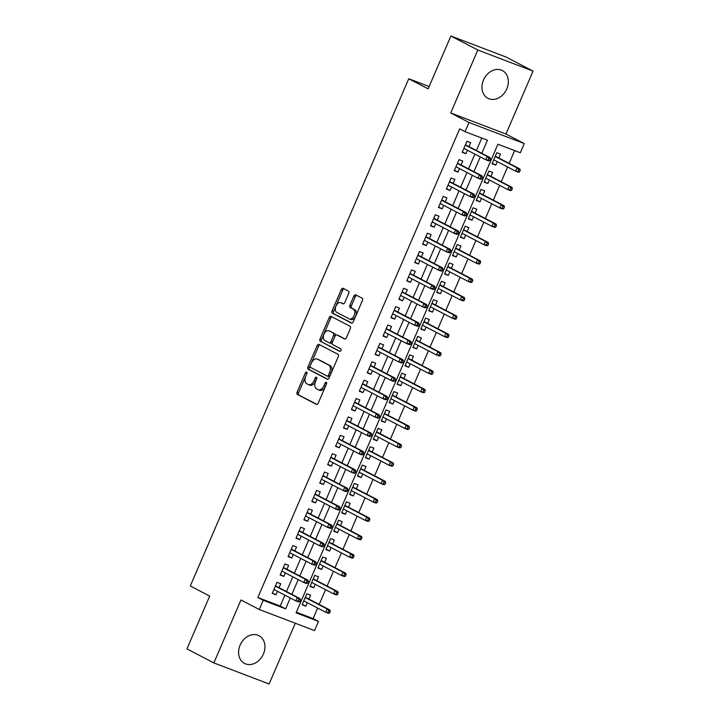 <?xml version="1.0" encoding="UTF-8"?>
<svg xmlns="http://www.w3.org/2000/svg" width="720" height="720" viewBox="0 0 720 720"><rect width="100%" height="100%" fill="white"/><g stroke="black" fill="none" stroke-linecap="round" stroke-linejoin="round"><path stroke-width="1.08" d="M306.648 372.06A1.377 0.828 -69.1 0 0 306.594 372.042A1.377 0.828 -69.1 0 0 305.361 372.942L297.108 392.112A1.971 1.188 -69.1 0 0 297.387 394.461L316.413 404.37A1.971 1.188 -69.1 0 0 316.494 404.397A1.971 1.188 -69.1 0 0 318.249 403.11L326.502 383.949A1.377 0.828 -69.1 0 0 326.304 382.293A1.377 0.828 -69.1 0 0 326.259 382.275A1.377 0.828 -69.1 0 0 325.026 383.175L323.955 385.659A6.291 3.798 -69.1 0 1 318.33 389.772A6.291 3.798 -69.1 0 1 318.087 389.664L316.503 388.845A6.291 3.798 -69.1 0 1 315.603 381.312L316.674 378.828A1.377 0.828 -69.1 0 0 316.476 377.181A1.377 0.828 -69.1 0 0 316.422 377.154A1.377 0.828 -69.1 0 0 315.198 378.054L314.127 380.538A6.291 3.798 -69.1 0 1 308.502 384.66A6.291 3.798 -69.1 0 1 308.259 384.552L306.675 383.724A6.291 3.798 -69.1 0 1 305.775 376.191L306.846 373.716A1.377 0.828 -69.1 0 0 306.648 372.06M306.981 373.257A1.377 0.828 -69.1 0 0 306.855 373.509L298.602 392.679A1.971 1.188 -69.1 0 0 298.881 395.028L316.935 404.433M326.646 383.499A1.377 0.828 -69.1 0 0 326.52 383.742L325.449 386.226L323.955 385.659M316.818 378.378A1.377 0.828 -69.1 0 0 316.692 378.63L315.621 381.105L314.127 380.538M483.498 80.001A15.633 12.438 117.5 0 0 487.935 98.316A15.633 12.438 117.5 0 0 506.799 88.893A15.633 12.438 117.5 0 0 502.371 70.578A15.633 12.438 117.5 0 0 483.498 80.001M240.12 645.12A15.633 12.438 117.5 0 0 244.557 663.435A15.633 12.438 117.5 0 0 263.421 654.012A15.633 12.438 117.5 0 0 258.984 635.697A15.633 12.438 117.5 0 0 240.12 645.12M348.732 293.436A1.971 1.188 -69.1 0 0 348.444 291.078L343.107 288.306A1.971 1.188 -69.1 0 0 343.035 288.27A1.971 1.188 -69.1 0 0 341.28 289.557L332.109 310.842A1.971 1.188 -69.1 0 0 332.388 313.2L351.414 323.1A1.971 1.188 -69.1 0 0 351.495 323.136A1.971 1.188 -69.1 0 0 353.25 321.849L362.412 300.555A1.971 1.188 -69.1 0 0 362.133 298.206L355.689 294.849A1.971 1.188 -69.1 0 0 355.617 294.813A1.971 1.188 -69.1 0 0 353.853 296.1L349.929 305.208A1.971 1.188 -69.1 0 0 350.208 307.566L353.412 309.231A5.265 3.177 -69.1 0 1 354.231 315.36A5.265 3.177 -69.1 0 1 349.452 318.969A5.265 3.177 -69.1 0 1 349.254 318.879L336.726 312.363A5.265 3.177 -69.1 0 1 335.907 306.234A5.265 3.177 -69.1 0 1 340.677 302.616A5.265 3.177 -69.1 0 1 340.884 302.715L342.972 303.795A1.971 1.188 -69.1 0 0 343.044 303.831A1.971 1.188 -69.1 0 0 344.808 302.544L348.732 293.436M263.223 600.309L257.841 597.51L459.666 128.871L465.057 131.679L469.008 122.49L524.268 143.568L520.308 152.757L497.907 144.207L296.082 612.846L318.483 621.396L314.523 630.585L259.272 609.498L263.223 600.309L285.624 608.859L290.313 597.987M259.272 609.498L240.966 599.976L213.858 662.913L186.93 648.9L209.691 596.07L190.305 585.981L408.753 78.75L428.139 88.839L450.891 36L477.81 50.013L450.702 112.959L469.008 122.49M318.951 344.403A1.971 1.188 -69.1 0 0 318.87 344.367A1.971 1.188 -69.1 0 0 317.115 345.654L307.944 366.948A1.971 1.188 -69.1 0 0 308.223 369.297L327.258 379.197A1.971 1.188 -69.1 0 0 327.33 379.233A1.971 1.188 -69.1 0 0 329.085 377.946L338.256 356.661A1.971 1.188 -69.1 0 0 337.977 354.303L318.951 344.403M320.031 338.895L329.193 317.61A1.971 1.188 -69.1 0 1 330.957 316.323A1.971 1.188 -69.1 0 1 331.029 316.35L350.055 326.259A1.971 1.188 -69.1 0 1 350.334 328.608L346.41 337.716A1.971 1.188 -69.1 0 1 344.655 339.012A1.971 1.188 -69.1 0 1 344.574 338.976L336.861 334.953A1.971 1.188 -69.1 0 0 336.789 334.926A1.971 1.188 -69.1 0 0 335.025 336.213L332.424 342.252A1.971 1.188 -69.1 0 0 332.703 344.61L340.74 348.786A1.377 0.828 -69.1 0 1 340.956 350.397A1.377 0.828 -69.1 0 1 339.705 351.342A1.377 0.828 -69.1 0 1 339.651 351.315L320.31 341.244A1.971 1.188 -69.1 0 1 320.031 338.895L321.525 339.462L330.687 318.177L329.193 317.61M450.891 36L506.142 57.087L533.07 71.1L477.81 50.013M213.858 662.913L269.109 684L295.281 623.241M497.295 161.622L495.783 165.123L492.237 163.269M498.852 158.013L500.535 154.098L496.8 152.667L492.057 163.701L495.783 165.123M489.375 180L487.872 183.501L484.317 181.647M490.932 176.391L492.624 172.476L488.889 171.045L484.137 182.079L487.872 183.501M481.464 198.378L479.961 201.879L476.406 200.025M483.021 194.769L484.704 190.854L480.969 189.423L476.226 200.457L479.961 201.879M473.544 216.756L472.041 220.257L468.495 218.403M475.101 213.147L476.793 209.232L473.058 207.801L468.306 218.835L472.041 220.257M465.633 235.134L464.13 238.635L460.575 236.781M467.19 231.525L468.873 227.61L465.147 226.179L460.395 237.204L464.13 238.635M457.722 253.512L456.21 257.013L452.664 255.159M459.27 249.903L460.962 245.988L457.227 244.557L452.484 255.582L456.21 257.013M449.802 271.89L448.299 275.391L444.744 273.537M451.359 268.281L453.051 264.366L449.316 262.935L444.564 273.96L448.299 275.391M441.891 290.268L440.388 293.769L436.833 291.915M443.448 286.659L445.131 282.744L441.396 281.313L436.653 292.338L440.388 293.769M433.971 308.646L432.468 312.147L428.922 310.293M435.528 305.037L437.22 301.122L433.485 299.691L428.733 310.716L432.468 312.147M426.06 327.024L424.557 330.525L421.002 328.671M427.617 323.415L429.3 319.5L425.565 318.069L420.822 329.094L424.557 330.525M418.14 345.402L416.637 348.903L413.091 347.049M419.697 341.793L421.389 337.878L417.654 336.447L412.902 347.472L416.637 348.903M410.229 363.78L408.726 367.281L405.171 365.427M411.786 360.171L413.469 356.256L409.743 354.825L404.991 365.85L408.726 367.281M402.318 382.158L400.806 385.659L397.26 383.805M403.875 378.549L405.558 374.634L401.823 373.203L397.08 384.228L400.806 385.659M394.398 400.536L392.895 404.037L389.34 402.183M395.955 396.927L397.647 393.012L393.912 391.581L389.16 402.606L392.895 404.037M386.487 418.914L384.984 422.415L381.429 420.561M388.044 415.305L389.727 411.39L385.992 409.959L381.249 420.984L384.984 422.415M378.567 437.292L377.064 440.793L373.518 438.939M380.124 433.683L381.816 429.759L378.081 428.337L373.329 439.362L377.064 440.793M370.656 455.67L369.153 459.171L365.598 457.317M372.213 452.061L373.896 448.137L370.17 446.715L365.418 457.74L369.153 459.171M362.745 474.048L361.233 477.549L357.687 475.695M364.293 470.439L365.985 466.515L362.25 465.093L357.498 476.118L361.233 477.549M354.825 492.426L353.322 495.927L349.767 494.073M356.382 488.817L358.074 484.893L354.339 483.471L349.587 494.496L353.322 495.927M346.914 510.804L345.402 514.305L341.856 512.451M348.471 507.195L350.154 503.271L346.419 501.849L341.676 512.874L345.402 514.305M338.994 529.182L337.491 532.683L333.936 530.829M340.551 525.573L342.243 521.649L338.508 520.227L333.756 531.252L337.491 532.683M331.083 547.56L329.58 551.061L326.025 549.207M332.64 543.951L334.323 540.027L330.588 538.605L325.845 549.63L329.58 551.061M323.163 565.938L321.66 569.439L318.114 567.585M324.72 562.329L326.412 558.405L322.677 556.983L317.925 568.008L321.66 569.439M315.252 584.316L313.749 587.817L310.194 585.963M316.809 580.707L318.492 576.783L314.766 575.361L310.014 586.386L313.749 587.817M279.027 587.691L280.71 583.767L276.975 582.345L272.232 593.37L275.967 594.792L277.47 591.3M286.938 569.313L288.63 565.389L284.895 563.967L280.143 574.992L283.878 576.414L285.381 572.922M294.858 550.935L296.541 547.011L292.806 545.589L288.063 556.614L291.798 558.036L293.301 554.544M302.769 532.557L304.461 528.633L300.726 527.211L295.974 538.236L299.709 539.658L301.212 536.166M310.68 514.179L312.372 510.255L308.637 508.833L303.894 519.858L307.62 521.28L309.132 517.788M318.6 495.801L320.283 491.877L316.557 490.455L311.805 501.48L315.54 502.902L317.043 499.41M326.511 477.423L328.203 473.499L324.468 472.077L319.716 483.102L323.451 484.524L324.954 481.032M334.431 459.045L336.114 455.121L332.379 453.699L327.636 464.724L331.371 466.146L332.874 462.654M342.342 440.667L344.034 436.743L340.299 435.321L335.547 446.346L339.282 447.768L340.785 444.276M350.262 422.289L351.945 418.365L348.21 416.943L343.467 427.968L347.193 429.39L348.705 425.898M358.173 403.911L359.865 399.987L356.13 398.565L351.378 409.59L355.113 411.012L356.616 407.52M366.084 385.533L367.776 381.609L364.041 380.187L359.289 391.212L363.024 392.634L364.536 389.142M374.004 367.155L375.687 363.231L371.961 361.809L367.209 372.834L370.944 374.256L372.447 370.764M381.915 348.777L383.607 344.853L379.872 343.431L375.12 354.456L378.855 355.878L380.358 352.386M389.835 330.399L391.518 326.475L387.783 325.053L383.04 336.078L386.775 337.5L388.278 334.008M397.746 312.021L399.438 308.097L395.703 306.675L390.951 317.7L394.686 319.122L396.189 315.63M405.666 293.643L407.349 289.719L403.614 288.297L398.871 299.322L402.597 300.744L404.109 297.252M413.577 275.265L415.26 271.341L411.534 269.919L406.782 280.944L410.517 282.366L412.02 278.874M421.488 256.887L423.18 252.963L419.445 251.541L414.693 262.566L418.428 263.997L419.931 260.496M429.408 238.509L431.091 234.585L427.356 233.163L422.613 244.188L426.348 245.619L427.851 242.118M437.319 220.131L439.011 216.207L435.276 214.785L430.524 225.81L434.259 227.241L435.762 223.74M445.239 201.753L446.922 197.829L443.187 196.407L438.444 207.432L442.179 208.863L443.682 205.362M453.15 183.375L454.842 179.451L451.107 178.029L446.355 189.054L450.09 190.485L451.593 186.984M461.061 164.997L462.753 161.073L459.018 159.651L454.275 170.676L458.001 172.107L459.513 168.606M257.841 597.51L280.242 606.06L284.922 595.179M286.479 591.57L292.842 576.801M294.399 573.192L300.753 558.423M302.31 554.814L308.673 540.045M310.23 536.436L316.584 521.667M318.141 518.058L324.504 503.289M326.052 499.68L332.415 484.911M333.972 481.302L340.326 466.533M341.883 462.924L348.246 448.155M349.803 444.546L356.157 429.777M357.714 426.168L364.077 411.399M365.634 407.79L371.988 393.021M373.545 389.412L379.908 374.643M381.456 371.034L387.819 356.265M389.376 352.656L395.73 337.887M397.287 334.278L403.65 319.509M405.207 315.9L411.561 301.131M413.118 297.522L419.481 282.753M421.038 279.144L427.392 264.375M428.949 260.766L435.303 245.997M436.86 242.388L443.223 227.619M444.78 224.01L451.134 209.241M452.691 205.632L459.054 190.863M460.611 187.254L466.965 172.485M468.522 168.876L474.885 154.107M476.433 150.498L481.797 138.06M468.981 146.619L470.664 142.695L466.938 141.273L462.186 152.298L465.921 153.729L467.424 150.228M296.361 612.207L313.101 618.597L317.637 608.058M319.194 604.44L325.548 589.68M327.105 586.062L333.468 571.302M335.025 567.684L341.379 552.924M342.936 549.306L349.29 534.546M350.847 530.928L357.21 516.168M358.767 512.55L365.121 497.79M366.678 494.172L373.041 479.412M374.598 475.794L380.952 461.034M382.509 457.416L388.872 442.656M390.42 439.038L396.783 424.278M398.34 420.66L404.694 405.9M406.251 402.282L412.614 387.522M414.171 383.913L420.525 369.144M422.082 365.535L428.445 350.766M430.002 347.157L436.356 332.388M437.913 328.779L444.276 314.01M445.824 310.401L452.187 295.632M453.744 292.023L460.098 277.254M461.655 273.645L468.018 258.876M469.575 255.267L475.929 240.498M477.486 236.889L483.849 222.12M485.406 218.511L491.76 203.742M493.317 200.133L499.671 185.364M501.228 181.755L507.591 166.986M509.148 163.377L514.647 150.597M308.889 599.085L310.581 595.161L306.846 593.739L302.103 604.764L305.829 606.195L307.341 602.694M429.129 86.526L408.753 78.75M450.702 112.959L505.962 134.037L533.07 71.1M505.962 134.037L524.268 143.568M313.101 618.597L318.483 621.396M481.824 153.297L487.458 140.22L465.057 131.679M291.87 594.369L298.224 579.609M299.781 575.991L306.144 561.231M307.692 557.613L314.055 542.853M315.612 539.235L321.966 524.475M323.523 520.857L329.886 506.097M331.443 502.479L337.797 487.719M339.354 484.101L345.717 469.341M347.274 465.723L353.628 450.963M355.185 447.345L361.548 432.585M363.096 428.967L369.459 414.207M371.016 410.589L377.37 395.829M378.927 392.211L385.29 377.451M386.847 373.833L393.201 359.073M394.758 355.455L401.121 340.695M402.678 337.077L409.032 322.317M410.589 318.699L416.943 303.939M418.5 300.321L424.863 285.561M426.42 281.943L432.774 267.183M434.331 263.565L440.694 248.805M442.251 245.187L448.605 230.427M450.162 226.809L456.525 212.049M458.073 208.431L464.436 193.671M465.993 190.053L472.347 175.293M473.904 171.675L480.267 156.915M280.242 606.06L285.624 608.859M305.829 606.195L302.283 604.341M275.967 594.792L272.412 592.947M283.878 576.414L280.332 574.569M291.798 558.036L288.243 556.191M299.709 539.658L296.154 537.813M307.62 521.28L304.074 519.435M315.54 502.902L311.985 501.057M323.451 484.524L319.905 482.679M331.371 466.146L327.816 464.301M339.282 447.768L335.727 445.923M347.193 429.39L343.647 427.545M355.113 411.012L351.558 409.167M363.024 392.634L359.478 390.789M370.944 374.256L367.389 372.411M378.855 355.878L375.309 354.033M386.775 337.5L383.22 335.655M394.686 319.122L391.131 317.277M402.597 300.744L399.051 298.899M410.517 282.366L406.962 280.521M418.428 263.997L414.882 262.143M426.348 245.619L422.793 243.765M434.259 227.241L430.713 225.387M442.179 208.863L438.624 207.009M450.09 190.485L446.535 188.631M458.001 172.107L454.455 170.253M465.921 153.729L462.366 151.875M309.753 385.119A6.291 3.798 -69.1 0 0 309.996 385.227A6.291 3.798 -69.1 0 0 315.621 381.105M319.581 390.24A6.291 3.798 -69.1 0 0 319.824 390.348A6.291 3.798 -69.1 0 0 325.449 386.226M319.923 344.907A1.971 1.188 -69.1 0 0 318.609 346.23L309.438 367.515A1.971 1.188 -69.1 0 0 309.717 369.864L327.771 379.26M310.284 365.733A1.377 0.828 -69.1 0 0 310.482 367.38L327.177 376.074A1.377 0.828 -69.1 0 0 327.231 376.092A1.377 0.828 -69.1 0 0 328.464 375.192L329.589 372.573A6.291 3.798 -69.1 0 0 328.689 365.04L317.277 359.1A6.291 3.798 -69.1 0 0 317.034 358.992A6.291 3.798 -69.1 0 0 311.409 363.114L310.284 365.733M327.285 376.11L328.671 376.641A1.377 0.828 -69.1 0 0 328.725 376.668A1.377 0.828 -69.1 0 0 329.958 375.759L328.464 375.192M318.276 359.487A6.291 3.798 -69.1 0 1 318.528 359.559A6.291 3.798 -69.1 0 1 318.771 359.676L330.183 365.616A6.291 3.798 -69.1 0 1 331.083 373.149L329.958 375.759M332.001 316.863A1.971 1.188 -69.1 0 0 330.687 318.177M345.096 339.039L338.355 335.529A1.971 1.188 -69.1 0 0 338.283 335.493A1.971 1.188 -69.1 0 0 338.202 335.466M340.092 351.342L320.31 341.244M328.851 330.786A5.265 3.177 -69.1 0 0 328.653 330.696A5.265 3.177 -69.1 0 0 323.883 334.314A5.265 3.177 -69.1 0 0 324.702 340.443L329.112 342.738A1.971 1.188 -69.1 0 0 329.184 342.774A1.971 1.188 -69.1 0 0 330.948 341.487L333.549 335.439A1.971 1.188 -69.1 0 0 333.27 333.09L330.345 331.362A5.265 3.177 -69.1 0 0 330.147 331.272A5.265 3.177 -69.1 0 0 329.931 331.2M329.265 342.801L330.606 343.305A1.971 1.188 -69.1 0 0 330.678 343.341A1.971 1.188 -69.1 0 0 332.442 342.054L330.948 341.487M330.345 331.362L334.764 333.657A1.971 1.188 -69.1 0 1 335.043 336.015L332.442 342.054M321.525 339.462A1.971 1.188 -69.1 0 0 321.804 341.82M341.964 303.12A5.265 3.177 -69.1 0 1 342.171 303.192A5.265 3.177 -69.1 0 1 342.378 303.282L343.494 303.858M350.748 319.455A5.265 3.177 -69.1 0 0 350.946 319.545A5.265 3.177 -69.1 0 0 355.725 315.927A5.265 3.177 -69.1 0 0 354.906 309.798L353.412 309.231M356.661 295.353A1.971 1.188 -69.1 0 0 355.347 296.676L351.423 305.784A1.971 1.188 -69.1 0 0 351.702 308.133L354.906 309.798M344.079 288.81A1.971 1.188 -69.1 0 0 342.765 290.124L333.603 311.409A1.971 1.188 -69.1 0 0 333.882 313.767L351.936 323.163M329.517 613.053L330.309 611.217L328.815 610.641L328.023 612.486L329.517 613.053L328.401 613.287L325.71 612.261L327.141 608.949L329.823 609.975L305.343 597.231M328.815 610.641L327.141 608.949L305.208 597.537M328.023 612.486L325.71 612.261L303.786 600.849M329.823 609.975L330.309 611.217M299.655 601.659L300.447 599.814L298.953 599.247L298.161 601.083L299.655 601.659L298.53 601.893L295.848 600.867L273.915 589.455M298.161 601.083L295.848 600.867L297.27 597.555L299.961 598.581L275.472 585.837M298.953 599.247L297.27 597.555L275.346 586.143M300.447 599.814L299.961 598.581M337.437 594.675L338.229 592.839L336.735 592.263L335.943 594.108L337.437 594.675L336.312 594.909L333.63 593.883L335.052 590.571L337.743 591.597L313.254 578.853M336.735 592.263L335.052 590.571L313.128 579.159M335.943 594.108L333.63 593.883L311.697 582.471M337.743 591.597L338.229 592.839M345.348 576.297L346.14 574.461L344.646 573.885L343.854 575.73L345.348 576.297L344.232 576.531L341.541 575.505L342.963 572.193L345.654 573.219L321.174 560.475M344.646 573.885L342.963 572.193L321.039 560.781M343.854 575.73L341.541 575.505L319.617 564.093M345.654 573.219L346.14 574.461M353.268 557.919L354.06 556.083L352.566 555.507L351.774 557.352L353.268 557.919L352.143 558.153L349.461 557.127L350.883 553.824L353.574 554.841L329.085 542.097M352.566 555.507L350.883 553.824L328.959 542.403M351.774 557.352L349.461 557.127L327.528 545.715M353.574 554.841L354.06 556.083M361.179 539.541L361.971 537.705L360.477 537.129L359.685 538.974L361.179 539.541L360.063 539.775L357.372 538.749L358.794 535.446L361.485 536.463L337.005 523.719M360.477 537.129L358.794 535.446L336.87 524.025M359.685 538.974L357.372 538.749L335.448 527.337M361.485 536.463L361.971 537.705M307.566 583.281L308.358 581.445L306.864 580.869L306.072 582.705L307.566 583.281L306.45 583.515L303.759 582.489L281.835 571.077M306.072 582.705L303.759 582.489L305.181 579.177L307.872 580.203L283.392 567.459M306.864 580.869L305.181 579.177L283.257 567.765M308.358 581.445L307.872 580.203M315.486 564.903L316.269 563.067L314.784 562.491L313.992 564.327L315.486 564.903L314.361 565.137L311.679 564.111L289.746 552.699M313.992 564.327L311.679 564.111L313.101 560.799L315.783 561.825L291.303 549.081M314.784 562.491L313.101 560.799L291.168 549.387M316.269 563.067L315.783 561.825M323.397 546.525L324.189 544.689L322.695 544.113L321.903 545.949L323.397 546.525L322.281 546.759L319.59 545.733L297.666 534.321M321.903 545.949L319.59 545.733L321.012 542.421L323.703 543.447L299.223 530.703M322.695 544.113L321.012 542.421L299.088 531.009M324.189 544.689L323.703 543.447M331.308 528.147L332.1 526.311L330.606 525.735L329.814 527.571L331.308 528.147L330.192 528.381L327.501 527.355L305.577 515.943M329.814 527.571L327.501 527.355L328.932 524.043L331.614 525.069L307.134 512.325M330.606 525.735L328.932 524.043L306.999 512.631M332.1 526.311L331.614 525.069M369.09 521.163L369.882 519.327L368.397 518.751L367.605 520.596L369.09 521.163L367.974 521.397L365.283 520.371L366.714 517.068L369.396 518.085L344.916 505.35M368.397 518.751L366.714 517.068L344.781 505.647M367.605 520.596L365.283 520.371L343.359 508.959M369.396 518.085L369.882 519.327M339.228 509.769L340.02 507.933L338.526 507.357L337.734 509.193L339.228 509.769L338.103 510.003L335.421 508.977L313.488 497.565M337.734 509.193L335.421 508.977L336.843 505.665L339.534 506.691L315.045 493.947M338.526 507.357L336.843 505.665L314.919 494.253M340.02 507.933L339.534 506.691M377.01 502.785L377.802 500.949L376.308 500.373L375.516 502.218L377.01 502.785L375.894 503.019L373.203 501.993L374.625 498.69L377.316 499.707L352.827 486.972M376.308 500.373L374.625 498.69L352.701 487.269M375.516 502.218L373.203 501.993L351.279 490.581M377.316 499.707L377.802 500.949M347.139 491.391L347.931 489.555L346.437 488.979L345.645 490.815L347.139 491.391L346.023 491.625L343.332 490.599L321.408 479.187M345.645 490.815L343.332 490.599L344.754 487.287L347.445 488.313L322.965 475.569M346.437 488.979L344.754 487.287L322.83 475.875M347.931 489.555L347.445 488.313M384.921 484.407L385.713 482.571L384.219 482.004L383.427 483.84L384.921 484.407L383.805 484.641L381.114 483.615L382.545 480.312L385.227 481.329L360.747 468.594M384.219 482.004L382.545 480.312L360.612 468.891M383.427 483.84L381.114 483.615L359.19 472.203M385.227 481.329L385.713 482.571M355.059 473.013L355.851 471.177L354.357 470.601L353.565 472.437L355.059 473.013L353.934 473.247L351.252 472.221L329.319 460.809M353.565 472.437L351.252 472.221L352.674 468.909L355.365 469.935L330.876 457.191M354.357 470.601L352.674 468.909L330.75 457.497M355.851 471.177L355.365 469.935M392.841 466.029L393.633 464.193L392.139 463.626L391.347 465.462L392.841 466.029L391.716 466.263L389.034 465.237L390.456 461.934L393.147 462.96L368.658 450.216M392.139 463.626L390.456 461.934L368.532 450.513M391.347 465.462L389.034 465.237L367.101 453.825M393.147 462.96L393.633 464.193M362.97 454.635L363.762 452.799L362.268 452.223L361.476 454.059L362.97 454.635L361.854 454.869L359.163 453.843L337.239 442.431M361.476 454.059L359.163 453.843L360.585 450.531L363.276 451.557L338.796 438.813M362.268 452.223L360.585 450.531L338.661 439.119M363.762 452.799L363.276 451.557M400.752 447.651L401.544 445.815L400.05 445.248L399.258 447.084L400.752 447.651L399.636 447.885L396.945 446.859L398.367 443.556L401.058 444.582L376.578 431.838M400.05 445.248L398.367 443.556L376.443 432.135M399.258 447.084L396.945 446.859L375.021 435.447M401.058 444.582L401.544 445.815M370.881 436.257L371.673 434.421L370.179 433.845L369.396 435.681L370.881 436.257L369.765 436.491L367.074 435.465L345.15 424.053M369.396 435.681L367.074 435.465L368.505 432.153L371.187 433.179L346.707 420.435M370.179 433.845L368.505 432.153L346.572 420.741M371.673 434.421L371.187 433.179M408.672 429.273L409.464 427.437L407.97 426.87L407.178 428.706L408.672 429.273L407.547 429.507L404.865 428.481L406.287 425.178L408.978 426.204L384.489 413.46M407.97 426.87L406.287 425.178L384.363 413.757M407.178 428.706L404.865 428.481L382.932 417.069M408.978 426.204L409.464 427.437M378.801 417.879L379.593 416.043L378.099 415.467L377.307 417.303L378.801 417.879L377.685 418.113L374.994 417.087L353.07 405.675M377.307 417.303L374.994 417.087L376.416 413.775L379.107 414.801L354.618 402.057M378.099 415.467L376.416 413.775L354.492 402.363M379.593 416.043L379.107 414.801M416.583 410.895L417.375 409.059L415.881 408.492L415.089 410.328L416.583 410.895L415.467 411.129L412.776 410.103L414.198 406.8L416.889 407.826L392.409 395.082M415.881 408.492L414.198 406.8L392.274 395.379M415.089 410.328L412.776 410.103L390.852 398.691M416.889 407.826L417.375 409.059M386.712 399.501L387.504 397.665L386.01 397.089L385.218 398.925L386.712 399.501L385.596 399.735L382.905 398.709L360.981 387.297M385.218 398.925L382.905 398.709L384.336 395.397L387.018 396.423L362.538 383.679M386.01 397.089L384.336 395.397L362.403 383.985M387.504 397.665L387.018 396.423M424.494 392.517L425.286 390.681L423.792 390.114L423.009 391.95L424.494 392.517L423.378 392.751L420.687 391.725L422.118 388.422L424.8 389.448L400.32 376.704M423.792 390.114L422.118 388.422L400.185 377.001M423.009 391.95L420.687 391.725L398.763 380.313M424.8 389.448L425.286 390.681M394.632 381.123L395.424 379.287L393.93 378.711L393.138 380.547L394.632 381.123L393.507 381.357L390.825 380.331L368.892 368.919M393.138 380.547L390.825 380.331L392.247 377.019L394.938 378.045L370.449 365.301M393.93 378.711L392.247 377.019L370.323 365.607M395.424 379.287L394.938 378.045M402.543 362.745L403.335 360.909L401.841 360.333L401.049 362.169L402.543 362.745L401.427 362.979L398.736 361.953L376.812 350.541M401.049 362.169L398.736 361.953L400.158 358.641L402.849 359.667L378.369 346.923M401.841 360.333L400.158 358.641L378.234 347.229M403.335 360.909L402.849 359.667M410.463 344.367L411.255 342.531L409.761 341.955L408.969 343.791L410.463 344.367L409.338 344.601L406.656 343.575L384.723 332.163M408.969 343.791L406.656 343.575L408.078 340.263L410.769 341.289L386.28 328.545M409.761 341.955L408.078 340.263L386.154 328.851M411.255 342.531L410.769 341.289M432.414 374.139L433.206 372.303L431.712 371.736L430.92 373.572L432.414 374.139L431.298 374.373L428.607 373.347L430.029 370.044L432.72 371.07L408.231 358.326M431.712 371.736L430.029 370.044L408.105 358.623M430.92 373.572L428.607 373.347L406.683 361.935M432.72 371.07L433.206 372.303M440.325 355.761L441.117 353.925L439.623 353.358L438.831 355.194L440.325 355.761L439.209 355.995L436.518 354.969L437.949 351.666L440.631 352.692L416.151 339.948M439.623 353.358L437.949 351.666L416.016 340.245M438.831 355.194L436.518 354.969L414.594 343.557M440.631 352.692L441.117 353.925M448.245 337.383L449.037 335.547L447.543 334.98L446.751 336.816L448.245 337.383L447.12 337.617L444.438 336.591L445.86 333.288L448.551 334.314L424.062 321.57M447.543 334.98L445.86 333.288L423.936 321.867M446.751 336.816L444.438 336.591L422.505 325.179M448.551 334.314L449.037 335.547M418.374 325.989L419.166 324.153L417.672 323.577L416.88 325.422L418.374 325.989L417.258 326.223L414.567 325.197L392.643 313.785M416.88 325.422L414.567 325.197L415.989 321.885L418.68 322.911L394.2 310.167M417.672 323.577L415.989 321.885L394.065 310.473M419.166 324.153L418.68 322.911M456.156 319.005L456.948 317.169L455.454 316.602L454.662 318.438L456.156 319.005L455.04 319.239L452.349 318.213L453.771 314.91L456.462 315.936L431.982 303.192M455.454 316.602L453.771 314.91L431.847 303.489M454.662 318.438L452.349 318.213L430.425 306.801M456.462 315.936L456.948 317.169M426.285 307.611L427.077 305.775L425.583 305.199L424.791 307.044L426.285 307.611L425.169 307.845L422.478 306.819L400.554 295.407M424.791 307.044L422.478 306.819L423.909 303.507L426.591 304.533L402.111 291.789M425.583 305.199L423.909 303.507L401.976 292.095M427.077 305.775L426.591 304.533M464.076 300.627L464.859 298.791L463.374 298.224L462.582 300.06L464.076 300.627L462.951 300.861L460.269 299.835L461.691 296.532L464.373 297.558L439.893 284.814M463.374 298.224L461.691 296.532L439.758 285.12M462.582 300.06L460.269 299.835L438.336 288.423M464.373 297.558L464.859 298.791M434.205 289.233L434.997 287.397L433.503 286.821L432.711 288.666L434.205 289.233L433.089 289.467L430.398 288.441L408.474 277.029M432.711 288.666L430.398 288.441L431.82 285.129L434.511 286.155L410.022 273.411M433.503 286.821L431.82 285.129L409.896 273.717M434.997 287.397L434.511 286.155M471.987 282.249L472.779 280.413L471.285 279.846L470.493 281.682L471.987 282.249L470.871 282.483L468.18 281.457L469.602 278.154L472.293 279.18L447.813 266.436M471.285 279.846L469.602 278.154L447.678 266.742M470.493 281.682L468.18 281.457L446.256 270.045M472.293 279.18L472.779 280.413M442.116 270.855L442.908 269.019L441.414 268.443L440.622 270.288L442.116 270.855L441 271.089L438.309 270.063L416.385 258.651M440.622 270.288L438.309 270.063L439.74 266.751L442.422 267.777L417.942 255.033M441.414 268.443L439.74 266.751L417.807 255.339M442.908 269.019L442.422 267.777M479.898 263.871L480.69 262.035L479.196 261.468L478.404 263.304L479.898 263.871L478.782 264.105L476.091 263.079L477.522 259.776L480.204 260.802L455.724 248.058M479.196 261.468L477.522 259.776L455.589 248.364M478.404 263.304L476.091 263.079L454.167 251.667M480.204 260.802L480.69 262.035M450.036 252.477L450.828 250.641L449.334 250.065L448.542 251.91L450.036 252.477L448.911 252.711L446.229 251.685L424.296 240.273M448.542 251.91L446.229 251.685L447.651 248.373L450.342 249.399L425.853 236.655M449.334 250.065L447.651 248.373L425.727 236.961M450.828 250.641L450.342 249.399M487.818 245.493L488.61 243.657L487.116 243.09L486.324 244.926L487.818 245.493L486.693 245.727L484.011 244.701L485.433 241.398L488.124 242.424L463.635 229.68M487.116 243.09L485.433 241.398L463.509 229.986M486.324 244.926L484.011 244.701L462.078 233.289M488.124 242.424L488.61 243.657M457.947 234.099L458.739 232.263L457.245 231.687L456.453 233.532L457.947 234.099L456.831 234.333L454.14 233.307L432.216 221.895M456.453 233.532L454.14 233.307L455.562 229.995L458.253 231.021L433.773 218.277M457.245 231.687L455.562 229.995L433.638 218.583M458.739 232.263L458.253 231.021M495.729 227.115L496.521 225.279L495.027 224.712L494.235 226.548L495.729 227.115L494.613 227.349L491.922 226.323L493.344 223.02L496.035 224.046L471.555 211.302M495.027 224.712L493.344 223.02L471.42 211.608M494.235 226.548L491.922 226.323L469.998 214.911M496.035 224.046L496.521 225.279M465.867 215.721L466.65 213.885L465.165 213.309L464.373 215.154L465.867 215.721L464.742 215.955L462.06 214.929L440.127 203.517M464.373 215.154L462.06 214.929L463.482 211.617L466.164 212.643L441.684 199.899M465.165 213.309L463.482 211.617L441.549 200.205M466.65 213.885L466.164 212.643M503.649 208.737L504.441 206.901L502.947 206.334L502.155 208.17L503.649 208.737L502.524 208.971L499.842 207.945L501.264 204.642L503.955 205.668L479.466 192.924M502.947 206.334L501.264 204.642L479.34 193.23M502.155 208.17L499.842 207.945L477.909 196.533M503.955 205.668L504.441 206.901M473.778 197.343L474.57 195.507L473.076 194.931L472.284 196.776L473.778 197.343L472.662 197.577L469.971 196.551L448.047 185.139M472.284 196.776L469.971 196.551L471.393 193.239L474.084 194.265L449.604 181.521M473.076 194.931L471.393 193.239L449.469 181.827M474.57 195.507L474.084 194.265M511.56 190.359L512.352 188.523L510.858 187.956L510.066 189.792L511.56 190.359L510.444 190.593L507.753 189.567L509.175 186.264L511.866 187.29L487.386 174.546M510.858 187.956L509.175 186.264L487.251 174.852M510.066 189.792L507.753 189.567L485.829 178.155M511.866 187.29L512.352 188.523M481.689 178.965L482.481 177.129L480.987 176.553L480.195 178.398L481.689 178.965L480.573 179.199L477.882 178.173L455.958 166.761M480.195 178.398L477.882 178.173L479.313 174.861L481.995 175.887L457.515 163.143M480.987 176.553L479.313 174.861L457.38 163.449M482.481 177.129L481.995 175.887M519.471 171.981L520.263 170.145L518.769 169.578L517.986 171.414L519.471 171.981L518.355 172.215L515.664 171.189L517.095 167.886L519.777 168.912L495.297 156.168M518.769 169.578L517.095 167.886L495.162 156.474M517.986 171.414L515.664 171.189L493.74 159.777M519.777 168.912L520.263 170.145M489.609 160.587L490.401 158.751L488.907 158.175L488.115 160.02L489.609 160.587L488.484 160.821L485.802 159.795L463.869 148.383M488.115 160.02L485.802 159.795L487.224 156.483L489.915 157.509L465.426 144.765M488.907 158.175L487.224 156.483L465.3 145.071M490.401 158.751L489.915 157.509M306.855 373.509L305.361 372.942M326.52 383.742L325.026 383.175M316.692 378.63L315.198 378.054M298.881 395.028L297.387 394.461M298.602 392.679L297.108 392.112M309.717 369.864L308.223 369.297M309.438 367.515L307.944 366.948M318.609 346.23L317.115 345.654M331.083 373.149L329.589 372.573M330.183 365.616L328.689 365.04M318.771 359.676L317.277 359.1M338.355 335.529L336.861 334.953M335.043 336.015L333.549 335.439M334.764 333.657L333.27 333.09M342.378 303.282L340.884 302.715M351.702 308.133L350.208 307.566M351.423 305.784L349.929 305.208M355.347 296.676L353.853 296.1M333.882 313.767L332.388 313.2M333.603 311.409L332.109 310.842M342.765 290.124L341.28 289.557M309.996 385.227L308.502 384.66M319.824 390.348L318.33 389.772M328.725 376.668L327.231 376.092M318.528 359.559L317.034 358.992M338.283 335.493L336.789 334.926M330.147 331.272L328.653 330.696M330.678 343.341L329.184 342.774M342.171 303.192L340.677 302.616M350.946 319.545L349.452 318.969"/></g></svg>
